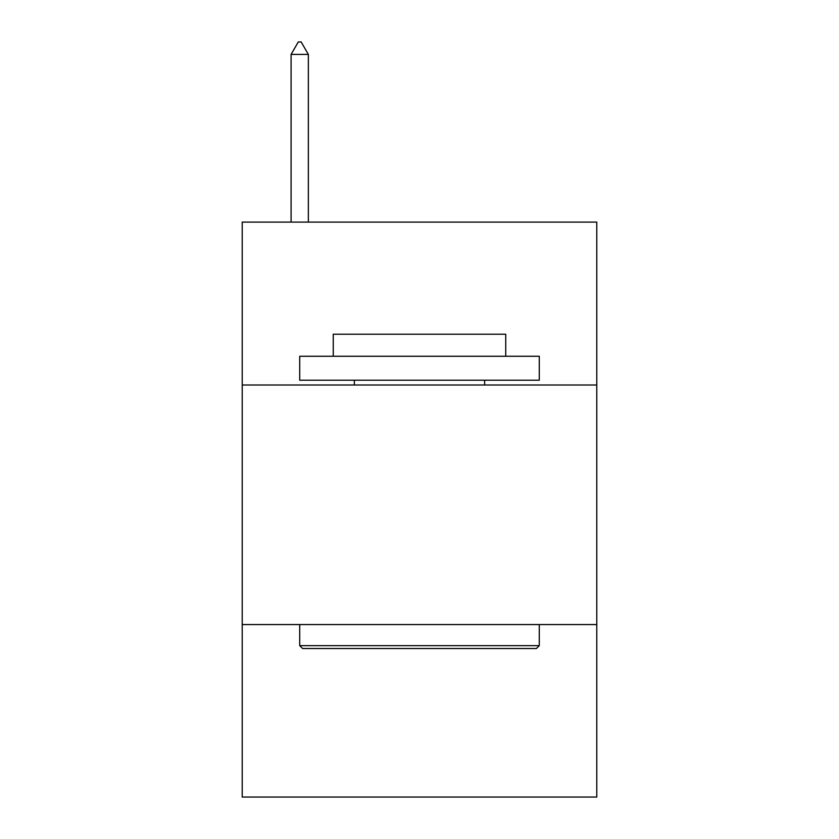 <?xml version="1.0" encoding="UTF-8"?>
<svg xmlns="http://www.w3.org/2000/svg" width="839" height="839" viewBox="0 0 839 839"><rect width="100%" height="100%" fill="white"/><g stroke="black" fill="none" stroke-linecap="round" stroke-linejoin="round"><path stroke-width="1.26" d="M596.781 385.007L596.781 222.104L242.219 222.104L242.219 385.007L596.781 385.007L596.781 797.05L242.219 797.05L242.219 385.007M596.781 624.562L242.219 624.562M302.596 648.526L299.722 645.642L539.278 645.642L536.404 648.526L302.596 648.526M539.278 356.26L539.278 380.214L299.722 380.214L299.722 356.26L539.278 356.26M333.261 356.26L333.261 334.216L505.739 334.216L505.739 356.26M539.278 624.562L539.278 645.642M299.722 624.562L299.722 645.642M484.659 380.214L484.659 385.007M354.341 380.214L354.341 385.007M308.343 54.409L301.159 41.95L298.285 41.95L291.091 54.409L308.343 54.409L308.343 222.104M291.091 54.409L291.091 222.104"/></g></svg>
